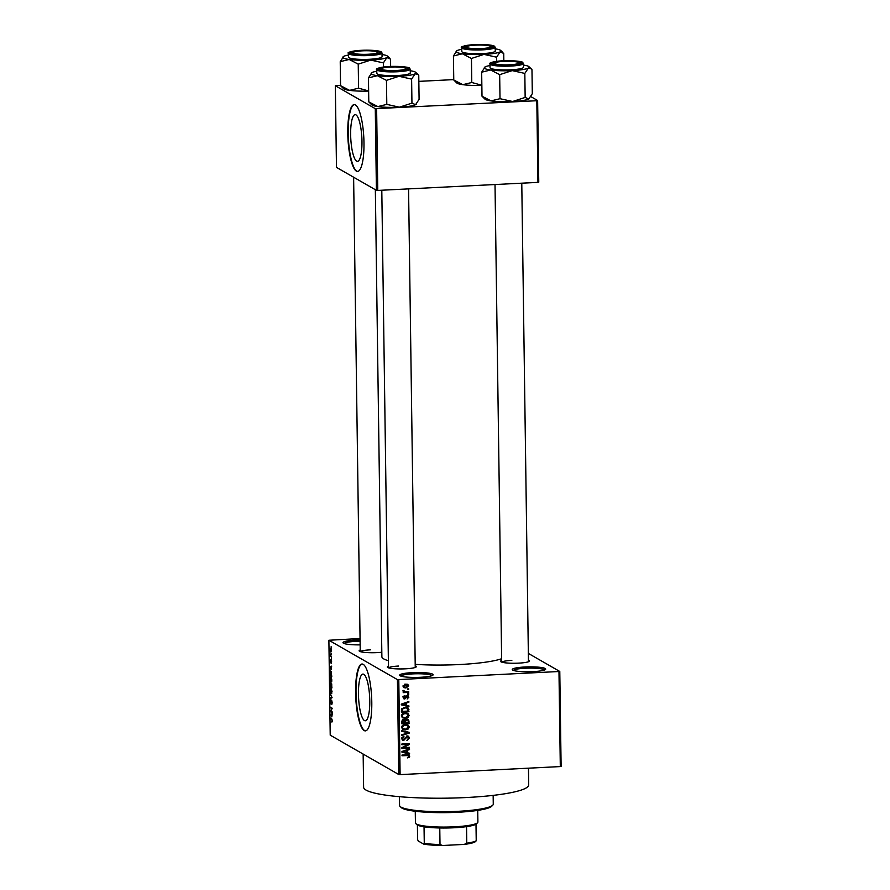 <?xml version="1.0" encoding="UTF-8"?>
<svg xmlns="http://www.w3.org/2000/svg" width="890" height="890" viewBox="0 0 890 890"><rect width="100%" height="100%" fill="white"/><g stroke="black" fill="none" stroke-linecap="round" stroke-linejoin="round"><path stroke-width="1.33" d="M360.15 644.861A16.732 2.459 179.2 0 1 343.173 643.003A16.732 2.459 179.2 0 1 355.666 640.088A16.732 2.459 179.2 0 1 360.083 639.955M360.094 641.223A15.62 2.292 -0.8 0 0 355.955 641.345A15.62 2.292 -0.8 0 0 344.174 643.537M412.348 672.64A16.732 2.459 179.2 0 1 432.952 675.098A16.732 2.459 179.2 0 1 420.447 677.29A16.732 2.459 179.2 0 1 399.855 675.566A16.732 2.459 179.2 0 1 412.348 672.64M431.962 675.655A15.62 2.292 -0.8 0 0 412.626 673.897A15.62 2.292 -0.8 0 0 400.845 676.089M524.911 666.988A16.732 2.459 179.2 0 1 545.514 669.447A16.732 2.459 179.2 0 1 533.01 671.639A16.732 2.459 179.2 0 1 512.418 669.903A16.732 2.459 179.2 0 1 524.911 666.988M544.524 670.003A15.62 2.292 -0.8 0 0 525.189 668.245A15.62 2.292 -0.8 0 0 513.408 670.437M369.773 700.686A23.385 5.551 -92.9 0 0 362.942 674.086A23.385 5.551 -92.9 0 0 358.459 694.189A23.385 5.551 -92.9 0 0 365.289 720.789A23.385 5.551 -92.9 0 0 369.773 700.686M371.786 702.11A33.464 7.943 -92.9 0 0 362.007 664.029A33.464 7.943 -92.9 0 0 355.588 692.809A33.464 7.943 -92.9 0 0 365.367 730.879A33.464 7.943 -92.9 0 0 371.786 702.11M362.23 664.029A33.464 7.943 -92.9 0 0 356.022 692.787A33.464 7.943 -92.9 0 0 365.579 730.857M528.438 660.124A14.507 2.125 179.2 0 1 529.405 661.237A14.507 2.125 179.2 0 1 518.57 663.139A14.507 2.125 179.2 0 1 500.725 661.637A14.507 2.125 179.2 0 1 501.66 660.491M415.218 665.809A14.507 2.125 179.2 0 1 416.197 666.933A14.507 2.125 179.2 0 1 405.351 668.824A14.507 2.125 179.2 0 1 387.506 667.333A14.507 2.125 179.2 0 1 388.452 666.187M381.81 652.236A14.507 2.125 179.2 0 1 377.126 652.615A14.507 2.125 179.2 0 1 359.282 651.113A14.507 2.125 179.2 0 1 360.216 649.967M528.471 768.17L528.705 784.913A82.547 12.104 179.2 0 1 466.126 797.54A82.547 12.104 179.2 0 1 363.609 787.216L363.153 754.064M501.637 658.722A62.467 9.156 179.2 0 1 459.451 664.541A62.467 9.156 179.2 0 1 415.196 664.363M388.374 660.692A62.467 9.156 179.2 0 1 381.877 656.731L375.346 189.704M361.963 141.254A23.385 5.551 -92.9 0 0 355.132 114.654A23.385 5.551 -92.9 0 0 350.649 134.757A23.385 5.551 -92.9 0 0 357.48 161.357A23.385 5.551 -92.9 0 0 361.963 141.254M363.977 142.678A33.464 7.943 -92.9 0 0 354.198 104.597A33.464 7.943 -92.9 0 0 347.779 133.378A33.464 7.943 -92.9 0 0 357.558 171.447A33.464 7.943 -92.9 0 0 363.977 142.678M354.409 104.597A33.464 7.943 -92.9 0 0 348.213 133.355A33.464 7.943 -92.9 0 0 357.769 171.425M331.214 653.327L331.492 654.183L331.214 653.327M330.813 655.885L331.536 656.998L330.157 656.208L330.179 654.028L330.813 655.885M331.28 658.144L331.558 659L331.28 658.144M331.158 659.868L331.202 663.273L331.202 660.591L330.613 662.839L330.201 661.025L330.568 659.624L330.579 662.115L331.058 659.835M331.191 662.56L331.614 661.648M330.579 660.347L330.39 661.114M331.147 669.569L329.801 667.278L331.659 666.12L331.147 669.569M331.881 680.082L330.969 682.252L329.934 678.959L330.869 676.812L331.881 680.082M332.037 691.619L331.136 693.777L330.101 690.495L331.036 688.348L332.037 691.619M332.448 720.889L331.881 722.068L332.07 719.899L330.513 718.208L331.792 718.942L332.448 720.889M331.848 721.356L332.448 720.722M360.061 638.519L328.888 640.255L397.441 679.626L559.788 671.472L561.112 766.368L560.299 766.579L558.976 671.683M328.888 640.255L330.212 735.151L398.764 774.523L397.441 679.626M331.803 716.917L330.457 714.625L332.315 713.469L331.803 716.917M330.791 711.099L332.304 711.967L332.304 712.668L330.424 711.577L331.881 708.74L330.357 707.172L332.248 708.251L330.791 711.099M331.547 703.879L331.625 700.831L330.802 703.946L330.257 701.643L330.791 699.852L330.802 703.245L331.614 700.13L332.193 702.633L331.592 704.591L332.126 703.856M331.458 700.919L331.614 700.13M330.168 693.699L332.103 697.671L330.234 698.672L330.223 697.938L331.87 697.248L330.168 693.699M331.347 683.264L331.959 687.892L330.068 686.802L330.49 682.964L331.736 683.909L331.047 685.3L331.736 687.058L331.736 683.943M330.78 671.093L331.803 676.356L329.912 675.265L330.49 671.004M330.713 648.165L331.469 650.534L330.78 652.092L330.045 649.722L330.513 648.109M331.125 646.707L331.403 647.564L331.125 646.707M528.337 653.405L559.788 671.472M407.587 688.927L408.666 688.871L408.677 689.572L407.598 689.628L407.587 688.927M405.851 691.819L408.71 691.675L408.71 692.375L403.203 692.654L404.071 691.908L403.37 690.44L405.851 691.819M403.159 691.385L404.071 691.908L403.081 691.118M403.237 690.629L404.716 691.741M407.665 693.766L408.733 693.677L408.744 694.389L407.665 694.434L407.653 693.733L408.744 694.389M407.075 695.568L408.877 697.182L407.13 698.984L408.087 697.17L406.73 696.47L404.772 699.006L403.17 697.493L404.728 695.791L403.96 697.437L404.65 698.305L407.075 695.568L408.132 695.791M408.087 697.17L406.318 695.746M404.316 698.227L403.693 698.383L404.772 699.006L403.86 698.806M403.226 697.015L404.65 698.305M406.63 705.392L408.899 705.881L408.911 706.627L401.312 704.869L401.301 704.124L408.844 701.509L408.855 702.243L406.597 702.966L406.63 705.392L405.74 704.88M409.133 715.449L407.976 717.518L405.384 718.341L402.625 717.841L401.368 715.827C401.835 713.88 403.114 712.912 405.217 712.935L407.954 713.491L409.133 715.449L408.121 714.859M409.3 726.985L408.132 729.055L405.551 729.878L402.792 729.377L401.524 727.364C401.991 725.417 403.281 724.449 405.384 724.471L408.109 725.027L409.3 726.985L408.276 726.396M409.7 756.255L409.189 757.379L407.364 757.891L408.822 756.266L408.232 755.543L402.013 755.755L402.013 755.054L407.153 754.798L409.044 755.065L409.7 756.255L408.621 755.766M408.822 756.266L407.153 754.92L402.013 755.076M398.787 679.726L400.111 774.623L560.299 766.579M407.297 752.74L409.567 753.229L409.578 753.964L401.969 752.217L401.957 751.472L409.5 748.857L409.511 749.591L407.264 750.315L407.297 752.74L406.396 752.228M403.415 747.656L409.478 747.344L409.489 748.056L401.913 748.434L401.902 747.678L407.943 744.418L401.868 744.719L401.857 744.018L409.433 743.64L409.445 744.396L403.415 747.656L402.714 747.244M407.22 735.919L408.499 736.208L409.456 737.999L406.93 740.447L408.566 737.977L407.242 736.62L403.782 740.402L402.569 740.146L401.679 738.511L403.915 736.286L402.569 738.444L403.804 739.701L407.22 735.919M406.574 736.03L407.954 736.764L406.363 736.119M402.035 738.934L403.804 739.701M401.668 730.545L409.278 732.37L409.278 733.06L401.735 735.518L401.724 734.784L408.399 732.793L401.679 731.28L401.668 730.545M406.864 719.076L408.288 719.376L409.144 723.27L401.568 723.659L401.535 721.467L403.415 719.443L405.017 720.121L406.864 719.076M404.527 719.687L403.915 719.476M405.095 707.216L407.943 707.739L408.988 711.733L401.412 712.122L401.501 709.03L405.095 707.216M405.784 684.098L407.843 684.443L408.721 685.901L405.896 688.003L403.915 687.659L403.014 686.19L405.784 684.098M530.874 96.632L537.627 100.514L538.761 182.172L537.949 182.372L536.815 100.726L537.627 100.514M340.547 85.295L335.33 85.729L336.476 167.376L376.414 190.327L375.28 108.669L536.815 100.726M376.626 108.769L377.772 190.427L537.949 182.372M335.33 85.729L375.28 108.669M418.845 81.368L453.767 79.611M377.772 190.427L376.414 190.327M400.111 774.623L398.764 774.523M398.62 666.054A13.383 1.958 -0.8 0 0 388.585 667.856M370.396 649.845A13.383 1.958 -0.8 0 0 360.35 651.636M511.839 660.369A13.383 1.958 -0.8 0 0 501.793 662.171M408.41 756.934L409.189 757.379M407.742 755.643L407.153 754.92L407.742 755.643M408.399 754.854L408.621 755.632M408.488 752.996L409.578 753.964M408.499 753.352L401.969 751.839M408.71 749.124L409.511 749.591M406.53 749.892L407.264 750.315M404.194 752.006L406.407 752.551L406.374 750.593L402.747 751.75L404.194 752.006M402.158 751.405L402.747 751.75M405.673 750.181L406.374 750.593M408.41 747.4L409.489 748.056M408.41 747.433L401.902 747.756M401.857 744.051L406.864 743.795L407.943 744.418M408.365 743.695L409.445 744.396M408.365 743.773L407.564 744.196M408.488 737.443L409.456 737.999M403.37 739.657L402.703 739.79L403.782 740.402M402.703 739.79L402.091 739.746M403.092 736.453L404.016 736.987M401.735 737.966L402.569 738.444M401.49 737.832L402.714 739.078M407.898 735.974L408.354 737.165M408.199 732.114L409.278 733.06M401.668 730.901L408.399 732.793M407.442 728.654L408.132 729.055M405.15 729.188L404.472 729.255L405.551 729.878M404.472 729.255L402.291 729.021M407.03 724.404L408.221 726.362M401.579 726.841L403.326 728.81L405.551 729.177L408.41 727.03L407.475 725.539L404.627 724.538M401.524 727.486L403.326 728.81M402.914 725.127L403.659 725.55L402.414 727.319M404.36 724.594L405.362 725.172L403.659 725.55M407.475 725.539L405.362 725.172M408.065 722.624L409.144 723.27M408.065 722.658L401.557 722.98M407.665 719.131L408.021 720.221M404.605 719.888L404.494 720.522M407.041 719.788L405.796 719.153M403.526 720.121L402.469 719.52M402.447 722.903L404.705 722.791L404.605 720.744L403.548 720.144L402.447 722.903L401.557 722.391M402.647 719.621L404.605 720.744M405.595 722.747L408.254 722.613L408.121 720.399L406.875 719.776L405.573 721.367L405.595 722.747L404.705 722.235M404.627 720.822L405.573 721.367M405.962 719.254L408.121 720.399M407.275 717.118L407.976 717.518M404.995 717.652L404.305 717.718L405.384 718.341M404.305 717.718L402.124 717.485M406.875 712.868L408.054 714.826M401.412 715.304L403.159 717.273L405.384 717.64L408.254 715.493L407.32 714.002L404.472 713.001M401.368 715.949L403.159 717.273M402.758 713.591L403.493 714.014L402.247 715.783M404.194 713.057L405.206 713.635L403.493 714.014M407.32 714.002L405.206 713.635M407.987 709.13L408.955 709.675M401.401 711.444L407.909 711.121L408.988 711.733M407.32 707.461L407.865 708.785M405.862 707.483L407.342 708.273L404.004 707.294M402.28 711.377L408.087 711.077L406.941 708.106L405.084 707.917L402.402 709.119L402.28 711.377L401.39 710.854M401.401 709.63L402.269 710.131M401.668 708.696L402.402 709.119M404.06 707.327L405.084 707.917M407.831 705.648L408.911 706.627M407.831 706.004L401.301 704.491M408.054 701.776L408.855 702.243M405.862 702.544L406.597 702.966M403.526 704.658L405.74 705.203L405.718 703.245L402.091 704.402L403.526 704.658M401.49 704.057L402.091 704.402M405.006 702.844L405.718 703.245M407.976 696.659L408.877 697.182M407.008 696.547L406.14 695.646M405.929 696.013L406.73 696.47M403.993 696.002L404.839 696.492M402.881 696.814L403.57 697.682M407.52 695.591L407.798 696.447M403.192 691.986L408.71 692.375M402.992 690.495L403.637 691.13M407.598 688.927L408.677 689.572M407.687 685.3L408.721 685.901M405.529 687.303L404.817 687.38L405.896 688.003M404.817 687.38L403.437 687.269M407.231 684.21L407.642 685.267M406.852 685.3L404.772 684.176M403.014 686.212L405.885 687.303L407.932 685.923L406.274 684.421M403.07 685.745L403.804 686.168L405.851 684.788L404.85 684.221M407.932 685.923L405.851 684.788M331.636 718.853L330.524 718.909M331.77 714.559L330.457 714.625M331.024 715.582L331.581 716.55L331.558 714.603L330.657 715.059L331.024 715.582M331.536 711.522L330.424 711.577M330.991 710.798L330.413 710.832M331.481 707.817L330.368 707.873M331.736 697.86L330.223 697.938M331.57 689.027L330.613 689.105L330.324 690.618L331.125 693.087L331.892 693.11M332.037 691.486L330.613 689.105M331.125 693.087L331.814 691.497M331.191 686.746L330.068 686.802M330.835 683.676L330.268 685.011L330.846 686.557L330.835 683.654M331.403 677.49L330.457 677.568L330.157 679.081L330.969 681.551L331.736 681.573M331.87 679.949L330.457 677.568M330.969 681.551L331.659 679.96M331.024 675.21L329.912 675.265M330.123 674.698L331.57 675.521L330.791 671.794L330.123 674.698M331.336 671.761L330.134 672.473M330.891 667.255L330.001 667.711L330.924 669.213L331.113 667.244L329.801 667.278M331.269 656.153L330.157 656.208M330.234 649.856L330.769 651.38L330.735 648.877L330.234 649.856L331.202 648.855M331.458 650.401L330.769 651.38M492.76 805.194L491.68 806.284A45.735 6.708 179.2 0 1 457.493 812.281A45.735 6.708 179.2 0 1 401.223 807.553L400.099 806.485A46.858 6.864 -0.8 0 0 457.749 811.335A46.858 6.864 -0.8 0 0 492.76 805.194A46.858 6.864 -0.8 0 0 493.271 804.171L493.149 795.371M399.443 796.683L399.566 805.472A46.858 6.864 -0.8 0 0 400.099 806.485M382.032 54.535A22.45 3.293 179.2 0 1 387.528 56.159A22.45 3.293 179.2 0 1 386.905 57.572A22.45 3.293 179.2 0 1 370.763 60.086A22.45 3.293 -0.8 0 1 349.18 59.463A22.45 3.293 179.2 0 1 343.54 58.05A22.45 3.293 179.2 0 1 343.117 56.782A22.45 3.293 179.2 0 1 343.751 56.348L340.225 61.655L349.18 59.463L358.236 64.147L370.763 60.086L383.379 62.89L386.905 57.572L390.532 59.129L390.632 66.472M351.194 53.255A14.507 2.125 179.2 0 1 350.927 53.066A14.507 2.125 179.2 0 1 362.419 50.496A14.507 2.125 179.2 0 1 379.34 51.843A14.507 2.125 179.2 0 1 379.607 52.666A14.507 2.125 179.2 0 1 365.979 54.657A14.507 2.125 179.2 0 1 351.194 53.255M349.091 57.772A16.732 2.459 -0.8 0 0 367.381 59.363A16.732 2.459 -0.8 0 0 382.055 56.726L382.01 52.977A16.732 2.459 179.2 0 1 367.336 55.614A16.732 2.459 179.2 0 1 349.036 54.023A16.732 2.459 179.2 0 1 348.546 53.444L348.591 57.194A16.732 2.459 -0.8 0 0 349.091 57.772M368.638 90.958L358.57 88.177L349.614 90.368L340.559 85.685L340.225 61.655M358.57 88.177L358.236 64.147M340.559 85.685L343.562 88.655A22.45 3.293 179.2 0 0 349.614 90.368A22.45 3.293 179.2 0 0 368.638 91.08M383.445 67.05L383.379 62.89M343.751 56.348A22.45 3.293 179.2 0 1 348.569 55.002M377.393 52.11A12.271 1.802 -0.8 0 0 365.378 50.752A12.271 1.802 -0.8 0 0 353.13 52.454A12.271 1.802 -0.8 0 0 365.156 54.346A12.271 1.802 -0.8 0 0 377.393 52.11L378.517 53.178A13.383 1.958 179.2 0 1 378.55 53.222A13.383 1.958 -0.8 0 0 378.272 53M351.995 53.589A13.383 1.958 179.2 0 1 352.04 53.545L353.13 52.454M387.639 67.262A12.271 1.802 -0.8 0 0 381.354 68.663A12.271 1.802 -0.8 0 0 386.471 70.332A12.271 1.802 -0.8 0 0 399.354 70.266A12.271 1.802 -0.8 0 0 405.629 68.33A12.271 1.802 -0.8 0 0 387.639 67.262M380.23 69.798A13.383 1.958 179.2 0 1 380.275 69.754L381.354 68.663M405.629 68.33L406.741 69.387A13.383 1.958 179.2 0 1 406.786 69.431A13.383 1.958 -0.8 0 0 406.496 69.209M484.338 48.36A12.271 1.802 -0.8 0 0 490.613 46.425A12.271 1.802 -0.8 0 0 472.623 45.357A12.271 1.802 -0.8 0 0 466.338 46.77A12.271 1.802 -0.8 0 0 471.444 48.427A12.271 1.802 -0.8 0 0 484.338 48.36M490.613 46.425L491.725 47.493A13.383 1.958 179.2 0 1 491.77 47.526A13.383 1.958 -0.8 0 0 491.48 47.315M465.214 47.904A13.383 1.958 179.2 0 1 465.248 47.86L466.338 46.77M506.599 64.881A12.271 1.802 -0.8 0 0 518.837 62.645A12.271 1.802 -0.8 0 0 506.811 61.276A12.271 1.802 -0.8 0 0 494.573 62.979A12.271 1.802 -0.8 0 0 506.599 64.881M518.837 62.645L519.96 63.702A13.383 1.958 179.2 0 1 519.994 63.746A13.383 1.958 -0.8 0 0 519.716 63.524M493.438 64.113A13.383 1.958 179.2 0 1 493.483 64.069L494.573 62.979M477.563 822.727L476.473 823.817A30.115 4.417 179.2 0 1 475.994 824.196A30.115 4.417 179.2 0 1 466.549 826.632A30.115 4.417 179.2 0 1 439.771 827.978A30.115 4.417 179.2 0 1 424.041 826.799A30.115 4.417 179.2 0 1 417.455 825.052A30.115 4.417 179.2 0 1 416.898 824.652L415.786 823.584A31.239 4.583 -0.8 0 0 416.364 823.995A31.239 4.583 -0.8 0 0 448.193 827.033A31.239 4.583 -0.8 0 0 477.563 822.727A31.239 4.583 -0.8 0 0 477.897 822.037L477.73 810.39M415.263 811.257L415.43 822.916A31.239 4.583 -0.8 0 0 415.786 823.584M475.994 824.196L476.228 840.75L475.605 841.484A29.003 4.25 179.2 0 1 464.224 844.41L442.575 845.5A29.003 4.25 179.2 0 1 423.651 844.087L418.255 840.994L417.599 839.515L417.399 825.008M464.224 844.41L466.772 843.186A30.115 4.417 -0.8 0 0 476.228 840.75M466.549 826.632L466.772 843.186M439.771 827.978L440.005 844.521L442.575 845.5M423.651 844.087L424.274 843.353A30.115 4.417 -0.8 0 0 440.005 844.521M424.041 826.799L424.274 843.353M411.948 103.129L399.421 107.189L386.794 104.386L377.838 106.578A22.45 3.293 179.2 0 1 372.209 105.165A22.45 3.293 179.2 0 1 371.798 104.864L368.783 101.894L368.449 77.875L377.405 75.683L386.46 80.367L398.987 76.295L411.614 79.099L415.141 73.792L418.011 74.526L418.756 75.35L419.09 99.368L415.574 104.686L411.948 103.129L411.614 79.099M410.257 70.744A22.45 3.293 179.2 0 1 415.341 72.079A22.45 3.293 179.2 0 1 415.752 72.379A22.45 3.293 179.2 0 1 415.141 73.792A22.45 3.293 179.2 0 1 398.987 76.295A22.45 3.293 179.2 0 1 377.405 75.683A22.45 3.293 179.2 0 1 371.353 73.002A22.45 3.293 179.2 0 1 371.976 72.568L368.449 77.875M407.564 68.052A14.507 2.125 179.2 0 1 407.843 68.875A14.507 2.125 179.2 0 1 394.203 70.877A14.507 2.125 179.2 0 1 379.429 69.465A14.507 2.125 179.2 0 1 379.162 69.275A14.507 2.125 179.2 0 1 390.654 66.717A14.507 2.125 179.2 0 1 407.564 68.052M376.77 69.654L376.826 73.414A16.732 2.459 -0.8 0 0 377.327 73.992A16.732 2.459 -0.8 0 0 395.616 75.583A16.732 2.459 -0.8 0 0 410.29 72.947L410.234 69.186A16.732 2.459 179.2 0 1 395.56 71.834A16.732 2.459 179.2 0 1 377.271 70.243A16.732 2.459 179.2 0 1 376.77 69.654C375.402 68.975 377.705 68.096 383.679 67.017C393.157 65.582 409.478 66.895 409.422 68.063L410.234 69.186M416.264 104.175A22.45 3.293 179.2 0 1 416.197 104.252L415.574 104.686A22.45 3.293 179.2 0 1 399.421 107.189A22.45 3.293 179.2 0 1 377.838 106.578L368.783 101.894M386.794 104.386L386.46 80.367M416.197 104.252A22.45 3.293 179.2 0 1 415.574 104.686M371.976 72.568A22.45 3.293 179.2 0 1 376.793 71.211M495.241 48.85A22.45 3.293 179.2 0 1 500.736 50.474A22.45 3.293 179.2 0 1 500.124 51.887A22.45 3.293 179.2 0 1 483.971 54.39A22.45 3.293 -0.8 0 1 462.388 53.778A22.45 3.293 179.2 0 1 456.759 52.365A22.45 3.293 179.2 0 1 456.325 51.097A22.45 3.293 179.2 0 1 456.959 50.663L453.433 55.97L462.388 53.778L471.444 58.462L483.971 54.39L496.598 57.194L500.124 51.887L503.74 53.444L503.84 60.787M464.402 47.571A14.507 2.125 179.2 0 1 464.146 47.381A14.507 2.125 179.2 0 1 475.627 44.812A14.507 2.125 179.2 0 1 492.548 46.158A14.507 2.125 179.2 0 1 492.826 46.981A14.507 2.125 179.2 0 1 479.187 48.972A14.507 2.125 179.2 0 1 464.402 47.571M462.299 52.087A16.732 2.459 -0.8 0 0 480.6 53.678A16.732 2.459 -0.8 0 0 495.274 51.042L495.218 47.292A16.732 2.459 179.2 0 1 480.544 49.929A16.732 2.459 179.2 0 1 462.255 48.338A16.732 2.459 179.2 0 1 461.754 47.76L461.81 51.509A16.732 2.459 -0.8 0 0 462.299 52.087M481.846 85.262L471.778 82.492L462.822 84.672L453.767 80L453.433 55.97M471.778 82.492L471.444 58.462M453.767 80L456.77 82.97A22.45 3.293 179.2 0 0 462.822 84.672A22.45 3.293 179.2 0 0 481.846 85.396M496.653 61.365L496.598 57.194M456.959 50.663A22.45 3.293 179.2 0 1 461.776 49.317M525.156 97.433L512.629 101.504L500.013 98.701L491.046 100.893A22.45 3.293 179.2 0 1 485.417 99.48A22.45 3.293 179.2 0 1 485.005 99.179L482.002 96.209L481.668 72.19L490.624 69.999L499.668 74.671L512.206 70.61L524.822 73.414L528.349 68.096L531.219 68.83L531.975 69.665L532.309 93.684L528.782 99.001L525.156 97.433L524.822 73.414M523.476 65.059A22.45 3.293 179.2 0 1 528.549 66.394A22.45 3.293 179.2 0 1 528.96 66.694A22.45 3.293 179.2 0 1 528.349 68.096A22.45 3.293 179.2 0 1 512.206 70.61A22.45 3.293 179.2 0 1 490.624 69.999A22.45 3.293 179.2 0 1 484.561 67.306A22.45 3.293 179.2 0 1 485.184 66.872L481.668 72.19M520.772 62.367A14.507 2.125 179.2 0 1 521.051 63.19A14.507 2.125 179.2 0 1 507.411 65.193A14.507 2.125 179.2 0 1 492.637 63.78A14.507 2.125 179.2 0 1 492.37 63.59A14.507 2.125 179.2 0 1 503.862 61.032A14.507 2.125 179.2 0 1 520.772 62.367M489.99 63.969L490.034 67.718A16.732 2.459 -0.8 0 0 490.535 68.308A16.732 2.459 -0.8 0 0 508.824 69.898A16.732 2.459 -0.8 0 0 523.498 67.251L523.453 63.502A16.732 2.459 179.2 0 1 508.769 66.149A16.732 2.459 179.2 0 1 490.479 64.558A16.732 2.459 179.2 0 1 489.99 63.969C488.61 63.29 490.913 62.411 496.887 61.332C506.366 59.897 522.686 61.21 522.63 62.378L523.453 63.502M529.472 98.49A22.45 3.293 179.2 0 1 529.405 98.567L528.782 99.001A22.45 3.293 179.2 0 1 512.629 101.504A22.45 3.293 179.2 0 1 491.046 100.893L482.002 96.209M500.013 98.701L499.668 74.671M529.405 98.567A22.45 3.293 179.2 0 1 528.782 99.001M485.184 66.872A22.45 3.293 179.2 0 1 490.012 65.526M406.14 754.876L407.22 755.488M403.637 750.893L404.305 751.282M405.128 738.033L405.84 738.444M406.118 731.936L407.197 732.548M408.176 720.555L409.111 721.1M401.546 721.178L402.425 721.69M402.97 703.545L403.637 703.934M405.584 696.692L406.43 697.182M349.681 53.333A16.064 2.359 -0.8 0 0 369.15 54.78A16.064 2.359 -0.8 0 0 380.853 51.765A16.064 2.359 -0.8 0 0 361.385 50.318A16.064 2.359 -0.8 0 0 349.681 53.333M409.077 67.974A16.064 2.359 -0.8 0 0 389.609 66.528A16.064 2.359 -0.8 0 0 377.905 69.542A16.064 2.359 -0.8 0 0 397.385 70.989A16.064 2.359 -0.8 0 0 409.077 67.974M462.889 47.648A16.064 2.359 -0.8 0 0 482.369 49.095A16.064 2.359 -0.8 0 0 494.061 46.08A16.064 2.359 -0.8 0 0 474.593 44.633A16.064 2.359 -0.8 0 0 462.889 47.648M522.297 62.289A16.064 2.359 -0.8 0 0 502.817 60.843A16.064 2.359 -0.8 0 0 491.124 63.858A16.064 2.359 -0.8 0 0 510.593 65.304A16.064 2.359 -0.8 0 0 522.297 62.289M408.443 755.621L407.364 754.998M404.227 720.266L403.148 719.643M407.72 719.943L406.641 719.32M407.687 696.369L406.608 695.746M404.305 698.227L403.226 697.604M404.405 691.63L403.326 691.007M330.835 688.994L331.536 688.96M330.668 677.457L331.369 677.423M330.535 671.716L331.291 671.683M330.557 648.832L331.191 648.799M382.01 52.977L381.198 51.843C378.506 50.463 371.275 49.985 359.482 50.419C350.237 51.531 346.588 52.543 348.546 53.444M387.528 56.159L389.709 58.251M360.239 651.602L353.619 177.232M381.799 190.215L388.474 667.823M408.566 188.88L415.241 667.444M528.46 661.76L521.774 183.184M501.682 662.127L495.018 184.53M415.752 72.379L417.944 74.46M495.218 47.292L494.406 46.158C491.725 44.778 484.483 44.3 472.69 44.734C463.445 45.846 459.807 46.858 461.754 47.76M500.736 50.474L502.928 52.566M528.96 66.694L531.152 68.775"/></g></svg>

